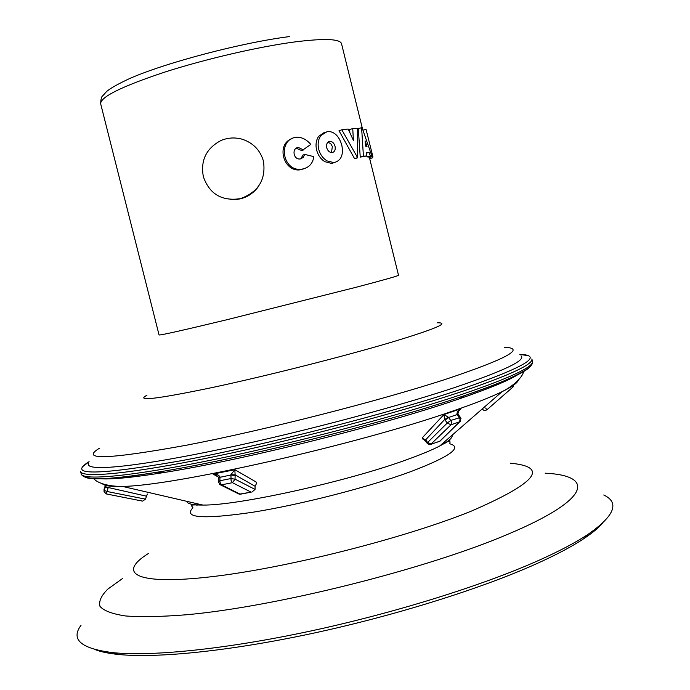 <?xml version="1.0" encoding="UTF-8"?>
<svg xmlns="http://www.w3.org/2000/svg" width="690" height="690" viewBox="0 0 690 690"><rect width="100%" height="100%" fill="white"/><g stroke="black" fill="none" stroke-linecap="round" stroke-linejoin="round"><path stroke-width="1.03" d="M460.428 417.416L458.298 414.595L457.151 414.543L448.552 417.51L445.084 420.098L444.679 419.503L425.644 439.832L427.593 442.471L427.343 443.515M218.049 476.876L213.029 474.065L234.824 469.7L256.016 481.948L256.482 483.569L255.093 486.277L235.126 474.867L235.057 479.162L232.435 482.69L221.464 484.846L219.627 484.449M216.953 475.703L213.029 474.065C216.091 473.728 218.402 474.651 219.963 476.816L219.877 480.74L218.247 481.836L220.421 484.829L239.257 494.204L251.082 492.143L232.435 482.69L231.055 480.352L230.934 474.634L234.824 469.7L235.126 474.867L230.934 474.634M235.135 475.582L230.926 474.996L218.928 477.523L218.342 478.274L218.247 481.749M238.386 493.773L240.879 494.247M147.401 494.057L146.53 496.205L108.252 487.52L106.277 493.928L104.095 491.772L105.475 485.467M146.53 496.205L145.487 499.146L106.89 491.478L104.207 490.297L104.052 489.167M327.983 142.166L330.752 143.71L332.356 146.547L331.433 152.602M335.047 146.263C334.046 143.037 332.295 141.39 329.803 141.338C327.181 142.011 326.154 144.15 326.706 147.746C327.759 150.938 329.553 152.559 332.097 152.602C334.685 151.955 335.668 149.842 335.047 146.263M318.711 149.325C320.16 154.56 322.972 158.424 327.146 160.934L333.934 162.624C341.076 160.813 343.698 154.991 341.791 145.15C339.152 136.146 334.409 131.549 327.578 131.35L320.876 135.559C318.228 139.371 317.504 143.951 318.711 149.325M324.541 132.29L318.642 136.361C316.089 140.148 315.416 144.719 316.624 150.075C318.055 155.293 320.815 159.166 324.904 161.693L331.554 163.409L334.598 162.538M203.36 176.709C209.493 194.123 221.861 201.428 240.465 198.634C258.379 192.07 266.055 179.624 263.477 161.296C260.38 150.36 253.368 143.028 242.449 139.294C235.066 137.181 227.873 137.603 220.869 140.553C206.207 148.428 200.376 160.477 203.36 176.709M230.589 199.574C242.121 200.221 251.41 195.882 258.465 186.55M460.351 421.236L459.583 421.806L460.083 419.037L456.944 414.241C456.996 411.697 458.35 409.843 461.024 408.678L458.479 411.378M255.093 486.277L255.041 489.408L235.057 479.162L230.848 478.575L219.877 480.74L220.084 482.517L221.464 484.846L240.284 494.23L251.082 492.143M108.063 488.184L105.38 487.011L105.216 485.898M521.002 355.755C526.418 360.154 504.14 370.806 454.184 387.702C391.394 408.558 287.592 435.692 208.225 451.795C128.642 467.967 84.784 471.313 88.7 463.542M99.429 478.688C110.391 479.679 131.626 477.678 163.133 472.659C241.112 460.471 381.156 425.67 457.099 399.588L459.566 398.751C489.727 388.392 509.427 380.19 518.639 374.161M422.608 438.875L422.211 437.874L443.92 414.552L461.024 408.678L458.936 410.697M509.142 379.388L510.643 378.008M498.784 383.036L496.722 384.942M148.54 553.414C116.558 573.269 135.206 585.456 210.329 576.857C284.987 568.457 404.107 538.407 471.572 511.023C536.604 482.793 549.533 466.854 510.359 463.197M81.023 625.304C70.38 639.63 81.118 648.755 113.246 652.688C152.197 656.587 225.984 649.161 310.276 631.109C394.542 613.022 482.051 585.663 538.312 560.582C559.288 551.207 575.891 542.443 588.122 534.284C614.652 515.732 619.853 502.631 603.724 494.98M95.013 649.583C100.783 651.834 108.649 653.465 118.62 654.482C157.035 658.372 229.408 651.153 311.923 633.506C394.413 615.816 480.042 589.01 535.268 564.325C555.855 555.096 572.174 546.445 584.223 538.39C592.546 532.818 598.73 527.678 602.767 522.986M369.254 156.889L398.518 275.276C398.268 275.897 384.089 279.907 355.962 287.307L226.518 319.824C183.204 330.243 160.718 335.297 159.062 334.978L100.654 103.733C100.826 99.006 101.559 96.324 102.862 95.694L106.424 91.71C109.788 88.596 117.619 84.163 129.91 78.41C166.428 62.445 242.043 42.564 289.352 36.605M366.726 155.992L367.011 156.837L368.598 157.053L371.953 156.182L362.078 127.728L361.603 127.693L363.423 156.199L366.864 155.957L366.468 152.326L369.115 152.343L370.34 155.949L371.953 156.182M361.603 127.693L358.308 128.607L360.24 157.096L366.864 155.957M352.745 128.582L357.386 128.288L357.687 157.82L341.826 129.806L348.165 129.03L353.401 140.389L352.745 128.582L349.657 129.504L349.865 132.67M341.826 129.806L339.014 130.703L354.513 158.579L357.575 157.725M291.965 138.664C275.69 144.175 283.547 172.276 300.115 169.818L304.376 168.662M296.269 148.212L301.892 150.67L310.802 144.417C306.524 139.432 301.746 137.034 296.459 137.207C277.147 139.302 282.495 171.922 301.573 169.214C308.697 168.006 312.777 163.806 313.829 156.621L304.661 154.405L302.979 155.069L300.728 158.881M145.487 499.146L142.597 501.13L106.277 493.928L142.597 501.13M255.041 489.408L251.859 492.125M105.303 485.596L104.043 489.193L104.052 491.47M448.345 417.217L444.679 419.503L443.92 414.552L448.345 417.217L450.743 420.426L447.275 423.013L445.084 420.098M422.289 438.314L425.644 439.832L425.394 440.876M427.593 442.471L431.259 444.222L439.772 441.186L459.583 421.806L450.993 424.816L447.275 423.013L427.593 442.471M485.7 408.006L486.778 409.92M513.041 386.952L512.627 385.822M108.252 487.52L105.475 486.674M219.963 476.816L218.342 478.187M458.246 414.518L456.944 414.241M439.858 441.264L459.92 421.642L460.989 418.563L460.489 417.485L450.743 420.426L451.493 422.03L450.993 424.816L430.448 444.61M357.549 157.7L354.513 158.579M304.661 154.405L303.203 157.51L300.219 158.959C293.362 159.994 291.447 148.022 298.347 147.462L303.565 149.997M366.545 153.033L369.115 152.343M367.011 156.837L370.34 155.949M360.24 157.096L363.423 156.199M367.028 146.332L365.096 140.907L365.769 146.306L367.028 146.332M363.009 130.168L366.054 129.375L372.936 156.837L372.307 157.941L369.797 158.562M372.738 156.535L369.374 157.398M366.054 129.375L372.936 156.837M485.553 410.507L483.75 410.248L485.061 410.559L486.838 409.869L513.11 386.892L513.921 384.287M186.8 501.328C187.335 503.873 192.691 505.115 202.877 505.063C238.059 505.675 348.623 481.197 408.221 459.169C421.668 454.305 432.156 449.923 439.685 446.016C448.698 441.29 452.847 437.676 452.123 435.174M362.431 128.633L341.524 43.677C339.937 38.847 324.516 38.243 295.277 41.866C259.026 46.618 205.525 58.986 164.436 72.209C121.776 86.414 100.516 96.919 100.654 103.733M483.241 409.886L482.232 408.946M532.464 361.344L531.886 358.955C533.215 364.311 510.014 375.127 462.274 391.403C399.036 412.62 295.01 440.065 212.96 456.935C130.721 473.858 81.765 478.343 80.592 471.477L81.196 473.858C82.403 480.844 131.393 476.497 213.641 459.626C295.691 442.825 399.708 415.354 462.921 394.042C510.643 377.697 533.818 366.795 532.464 361.344C532.991 363.363 531.524 365.726 528.066 368.443C516.18 376.352 495.118 385.365 464.879 395.474L462.326 396.336C383.675 423.289 237.619 459.583 156.897 472.262C115.851 478.748 91.908 480.404 85.051 477.221M89.088 461.67C66.206 475.755 96.919 475.436 181.229 460.722C265.072 445.102 388.962 413.422 460.627 389.41C524.969 367.149 544.677 355.436 519.777 354.289M530.644 366.123C526.082 372.152 504.166 381.932 464.879 395.474L459.566 398.751M146.944 395.267C135.007 401.64 156.794 399.07 212.304 387.53C266.53 375.947 343.542 356.463 391.334 342.274C434.976 329.096 450.372 322.61 437.52 322.817M99.533 448.172C79.177 460.454 108.408 459.419 187.232 445.067C265.314 430.034 379.681 400.856 446.792 378.939C507.193 358.636 526.332 348.088 504.218 347.268M102.474 483.819C104.457 485.881 111.073 486.726 122.32 486.372C171.603 486.424 358.274 444.351 453.416 410.826C474.772 403.469 490.978 397.095 502.035 391.696C512.135 386.728 517.578 382.872 518.363 380.121M514.93 376.386L514.438 376.248M196.4 505.08L198.272 503.993L196.572 505.089M192.95 507.78C182.824 518 202.679 519.501 252.506 512.291C300.987 504.562 369.055 487.036 411.059 471.52C449.923 456.625 462.818 447.37 449.725 443.765M445.266 443.075L443.23 442.928M122.492 578.556L107.838 589.096C101.197 595.66 98.592 601.439 100.016 606.424C103.957 610.831 112.487 614.014 125.614 615.972C141.416 617.119 161.538 616.731 185.989 614.799C276.017 606.838 426.972 568.965 508.737 533.888C591.313 499.06 594.84 475.565 545.16 473.176M422.599 438.875L425.342 440.807L427.291 443.446L429.672 444.696L439.849 441.255M104.095 491.772L106.277 493.928M328.492 141.786L329.803 141.338M331.554 163.409L333.934 162.624M523.555 371.565C523.063 375.653 516.206 384.459 502.035 391.696L439.685 446.016C455.159 437.055 448.12 442.678 450.001 441.936L449.949 443.17M93.875 478.696C96.221 482.077 106.407 486.631 122.32 486.372L202.877 505.063C184.998 504.416 193.856 506.072 191.846 506.305L192.467 507.366M528.393 355.747L519.855 354.375M443.152 442.997L444.627 443.437M584.223 538.39L588.122 534.284M118.62 654.482L113.246 652.688M198.392 504.019L197.297 505.106M443.247 442.911L445.412 442.997M163.133 472.659L156.897 472.262C108.692 480.24 83.464 480.775 81.196 473.858M82.17 467.001L89.062 461.783M215.151 474.72C217.436 475.997 218.497 476.98 218.333 477.687M460.273 409.299C458.712 410.679 457.962 412.301 458.005 414.164M357.687 157.812L354.651 158.7M300.115 169.818L301.573 169.214M296.795 148.117L298.347 147.462"/></g></svg>
